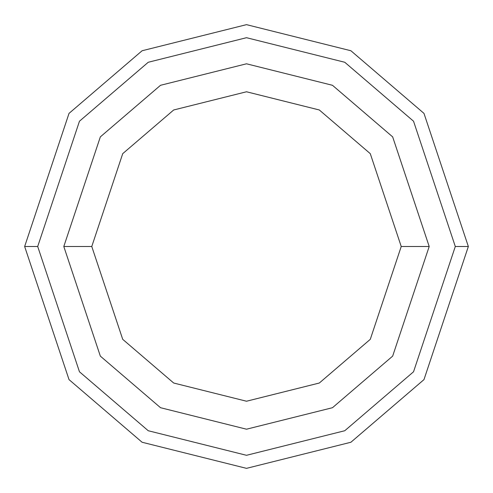 <?xml version="1.0" encoding="UTF-8"?>
<svg xmlns="http://www.w3.org/2000/svg" width="493" height="493" viewBox="0 0 493 493"><rect width="100%" height="100%" fill="white"/><g stroke="black" fill="none" stroke-linecap="round" stroke-linejoin="round"><path stroke-width="0.74" d="M455.298 246.5L413.541 371.777L344.761 430.734L246.5 455.298L148.239 430.734L79.459 371.777L37.702 246.5L24.65 246.5L69.02 379.61L142.101 442.252L246.5 468.35L350.899 442.252L423.98 379.61L468.35 246.5L455.298 246.5L413.541 121.223L344.761 62.266L246.5 37.702L148.239 62.266L79.459 121.223L37.702 246.5L79.459 371.777L148.239 430.734L246.5 455.298L344.761 430.734L413.541 371.777L455.298 246.5L468.35 246.5L423.98 379.61L350.899 442.252L246.5 468.35L142.101 442.252L69.02 379.61L24.65 246.5L69.02 113.39L142.101 50.748L246.5 24.65L350.899 50.748L423.98 113.39L468.35 246.5L423.98 113.39L350.899 50.748L246.5 24.65L142.101 50.748L69.02 113.39L24.65 246.5L37.702 246.5L79.459 121.223L148.239 62.266L246.5 37.702L344.761 62.266L413.541 121.223L455.298 246.5M429.2 246.5L392.662 356.119L332.479 407.705L246.5 429.2L160.521 407.705L100.338 356.119L63.8 246.5L100.338 356.119L160.521 407.705L246.5 429.2L332.479 407.705L392.662 356.119L429.2 246.5L401.228 246.5L370.28 339.338L319.31 383.024L246.5 401.228L173.69 383.024L122.72 339.338L91.772 246.5L63.8 246.5L91.772 246.5L122.72 339.338L173.69 383.024L246.5 401.228L319.31 383.024L370.28 339.338L401.228 246.5L370.28 153.662L319.31 109.976L246.5 91.772L173.69 109.976L122.72 153.662L91.772 246.5L122.72 153.662L173.69 109.976L246.5 91.772L319.31 109.976L370.28 153.662L401.228 246.5L429.2 246.5L392.662 136.881L332.479 85.295L246.5 63.8L160.521 85.295L100.338 136.881L63.8 246.5L100.338 136.881L160.521 85.295L246.5 63.8L332.479 85.295L392.662 136.881L429.2 246.5"/></g></svg>
